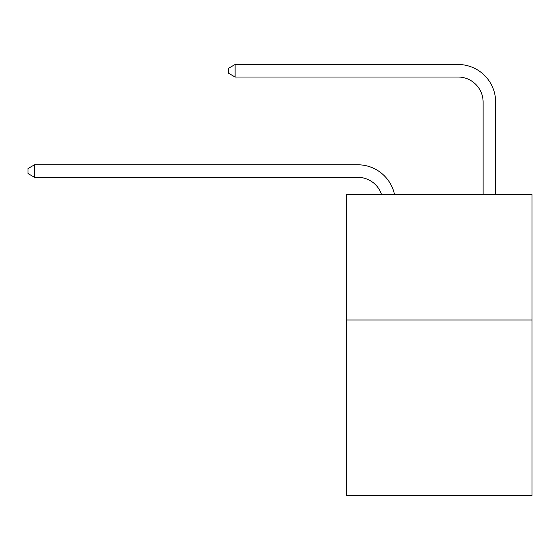 <?xml version="1.0" encoding="UTF-8"?>
<svg xmlns="http://www.w3.org/2000/svg" width="560" height="560" viewBox="0 0 560 560"><rect width="100%" height="100%" fill="white"/><g stroke="black" fill="none" stroke-linecap="round" stroke-linejoin="round"><path stroke-width="0.84" d="M532 319.991L532 495.516L346.451 495.516L346.451 194.621L532 194.621L532 319.991L346.451 319.991M357.728 164.78L34.517 164.78L357.728 164.78A37.611 37.611 172.3 0 1 394.534 194.621M483.105 194.621L483.105 102.095A25.074 25.074 60.4 0 0 458.031 77.021L235.116 77.021L228.599 73.262L228.599 68.243L235.116 64.484L458.031 64.484A37.611 37.611 31.3 0 1 495.642 102.095L495.642 194.621M483.105 102.095A25.074 25.074 -148.7 0 0 458.031 77.021A25.074 25.074 -148.7 0 1 483.105 102.095A25.074 25.074 -148.7 0 0 458.031 77.021A25.074 25.074 -148.7 0 1 483.105 102.095A25.074 25.074 -148.7 0 0 458.031 77.021A25.074 25.074 -148.7 0 1 483.105 102.095A25.074 25.074 -148.7 0 0 458.031 77.021A25.074 25.074 -148.7 0 1 483.105 102.095A25.074 25.074 -148.7 0 0 458.031 77.021A25.074 25.074 -148.7 0 1 483.105 102.095A25.074 25.074 -148.7 0 0 458.031 77.021A25.074 25.074 -148.7 0 1 483.105 102.095A25.074 25.074 -148.7 0 0 458.031 77.021A25.074 25.074 -148.7 0 1 483.105 102.095A25.074 25.074 -148.7 0 0 458.031 77.021A25.074 25.074 -148.7 0 1 483.105 102.095A25.074 25.074 -148.7 0 0 458.031 77.021A25.074 25.074 -148.7 0 1 483.105 102.095A25.074 25.074 -148.7 0 0 458.031 77.021A25.074 25.074 -148.7 0 1 483.105 102.095A25.074 25.074 -148.7 0 0 458.031 77.021A25.074 25.074 -148.7 0 1 483.105 102.095A25.074 25.074 -148.7 0 0 458.031 77.021A25.074 25.074 -148.7 0 1 483.105 102.095A25.074 25.074 -148.7 0 0 458.031 77.021A25.074 25.074 -148.7 0 1 483.105 102.095A25.074 25.074 -148.7 0 0 458.031 77.021A25.074 25.074 -148.7 0 1 483.105 102.095A25.074 25.074 -148.7 0 0 458.031 77.021A25.074 25.074 -148.7 0 1 483.105 102.095A25.074 25.074 -148.7 0 0 458.031 77.021A25.074 25.074 -148.7 0 1 483.105 102.095A25.074 25.074 -148.7 0 0 458.031 77.021A25.074 25.074 -148.7 0 1 483.105 102.095A25.074 25.074 -148.7 0 0 458.031 77.021A25.074 25.074 -148.7 0 1 483.105 102.095A25.074 25.074 -148.7 0 0 458.031 77.021A25.074 25.074 -148.7 0 1 483.105 102.095A25.074 25.074 -148.7 0 0 458.031 77.021A25.074 25.074 -148.7 0 1 483.105 102.095A25.074 25.074 -148.7 0 0 458.031 77.021A25.074 25.074 -148.7 0 1 483.105 102.095A25.074 25.074 -148.7 0 0 458.031 77.021A25.074 25.074 -148.7 0 1 483.105 102.095A25.074 25.074 -148.7 0 0 458.031 77.021A25.074 25.074 -148.7 0 1 483.105 102.095A25.074 25.074 -148.7 0 0 458.031 77.021A25.074 25.074 -148.7 0 1 483.105 102.095M381.57 194.621A25.074 25.074 -7.7 0 0 357.728 177.317L34.517 177.317L28 173.558L28 168.546L34.517 164.78L34.517 177.317M235.116 64.484L235.116 77.021"/></g></svg>
